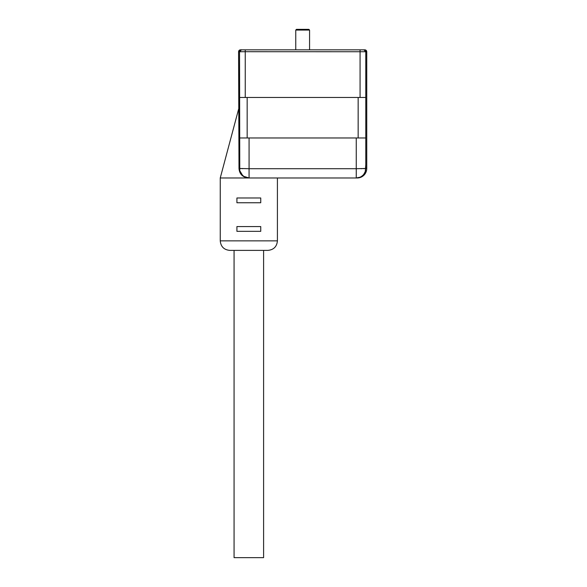 <?xml version="1.0" encoding="UTF-8"?>
<svg xmlns="http://www.w3.org/2000/svg" width="587" height="587" viewBox="0 0 587 587"><rect width="100%" height="100%" fill="white"/><g stroke="black" fill="none" stroke-linecap="round" stroke-linejoin="round"><path stroke-width="0.88" d="M243.876 176.438L246.944 177.736L249.071 177.978L220.25 177.978L220.25 240.861C220.815 246.65 223.992 249.82 229.781 250.385L267.885 250.385C273.674 249.82 276.851 246.65 277.416 240.861L277.416 177.978M236.921 231.337L236.921 226.567L260.745 226.567L260.745 231.337L236.921 231.337M260.745 197.988L236.921 197.988L236.921 202.75L260.745 202.75L260.745 197.988M365.385 171.184L365.261 171.573C366.075 168.836 364.74 173.723 363.72 174.376C361.783 176.709 359.295 177.912 356.258 177.978L248.602 177.978C242.673 177.311 239.467 174.134 238.997 168.454L238.579 51.737A1.908 1.908 0 0 1 240.479 49.836L364.843 49.836A1.908 1.908 180 0 1 366.75 51.737L366.75 168.454A9.531 9.524 0 0 1 357.219 177.978L356.258 177.978L357.219 177.978M239.767 170.501L239.547 51.619M238.997 168.454L249.049 168.711L249.071 177.978L243.774 176.371L241.448 174.17C240.516 173.517 239.261 168.836 240.068 171.573L239.944 171.191M239.738 170.391L239.54 168.454M239.834 170.788L242.614 175.454M365.701 51.186L365.782 51.737L245.249 51.707L245.249 49.836L241.448 49.836L239.525 51.737L238.579 51.737M363.801 174.273L365.261 171.573L365.782 164.602L365.562 170.501M360.029 177.201L356.258 177.978L356.28 168.711L365.782 168.469L365.804 51.737L363.896 49.836M239.54 164.602L239.54 51.737L239.54 97.471L365.782 97.471L365.774 51.597M365.782 51.737C366.031 50.974 365.4 50.343 363.874 49.836A1.908 1.908 -90 0 1 365.782 51.737L365.782 164.602M239.54 137.967L249.071 137.967L249.071 168.711L356.258 168.711L356.258 137.967L365.782 137.967L247.164 137.967L247.164 97.471M245.249 97.471L245.249 51.707L239.54 51.737A1.908 1.908 -90 0 1 241.448 49.836C240.692 49.579 240.054 50.218 239.54 51.737M249.071 177.978L249.071 168.711L248 168.711M242.732 168.645L241.954 168.623M240.905 168.586L240.024 168.535M364.424 168.586L363.382 168.623M361.856 168.66L361.005 168.674M361.445 176.438L362.715 175.454M365.261 171.573L365.591 170.384M295.753 30.062L296.472 29.35L308.857 29.35L309.569 30.062L295.753 30.062L295.753 49.836M263.6 250.385L263.6 557.65L234.066 557.65L234.066 250.385M220.25 240.861L277.416 240.861M360.073 97.471L360.073 49.836M358.158 137.967L358.158 97.471M365.782 168.454L366.75 168.454M366.75 51.737L365.804 51.737M356.258 168.711L356.258 177.978M238.579 109.255L220.25 177.978M309.569 30.062L309.569 49.836"/></g></svg>
